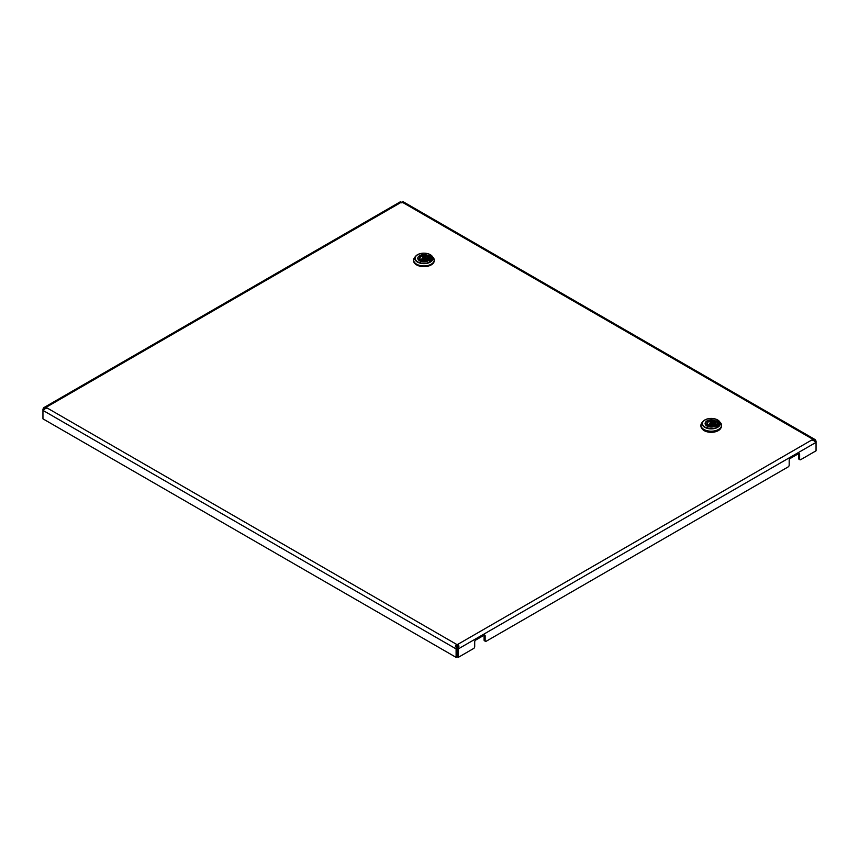 <?xml version="1.0" encoding="UTF-8"?>
<svg xmlns="http://www.w3.org/2000/svg" width="859" height="859" viewBox="0 0 859 859"><rect width="100%" height="100%" fill="white"/><g stroke="black" fill="none" stroke-linecap="round" stroke-linejoin="round"><path stroke-width="1.29" d="M815.266 439.711L814.418 440.903L815.008 441.719L816.05 441.107L815.266 439.711L812.517 439.067A1.482 0.848 0 0 0 812.442 439.325A1.482 0.848 0 0 0 812.517 439.572L815.266 440.968L816.05 442.364L816.05 450.803L800.674 459.683A1.482 0.848 120 0 1 799.933 459.758L798.891 459.146A1.482 0.848 -60 0 1 798.591 458.47L798.591 453.649L790.226 458.47A1.482 0.848 -60 0 0 789.185 460.284L789.185 465.106A1.482 0.848 120 0 1 788.132 466.92L486.183 641.254A1.482 0.848 120 0 1 485.442 641.329L484.401 640.728A1.482 0.848 -60 0 1 484.089 640.052L484.089 635.22L475.736 640.052A1.482 0.848 -60 0 0 474.694 641.856L474.694 646.677A1.482 0.848 120 0 1 473.642 648.491L458.266 657.371L458.266 648.921L457.224 648.32L457.632 645.678A1.482 0.848 0 0 0 456.752 645.678L456.752 644.465C455.281 645.592 455.066 646.462 456.097 647.074L457.149 648.32L457.149 656.77L456.108 657.371L42.95 418.838L42.95 410.387L44.045 409.131M44.582 409.206L43.734 409.002L46.483 407.606A1.482 0.848 0 0 0 46.558 407.349A1.482 0.848 0 0 0 46.483 407.102L401.368 202.209C399.907 202.026 399.693 201.844 400.724 201.629C399.693 201.844 399.907 202.026 401.368 202.209A1.482 0.848 0 0 0 402.248 202.209C403.719 202.037 403.934 201.844 402.903 201.629L402.055 202.821M816.05 441.107L816.05 442.364L458.266 648.921L458.276 647.074C459.307 646.483 459.093 645.614 457.632 644.465A1.482 0.848 0 0 0 456.752 644.465L46.483 407.606M402.903 201.629C403.934 201.844 403.719 202.037 402.248 202.209L812.517 439.067L812.517 440.28L814.418 440.903M812.517 439.572L457.632 644.465L457.632 645.678M44.582 408.927L46.483 408.304L46.483 407.102L43.734 407.735L44.582 408.927L43.992 409.743L42.95 409.142L42.95 410.387L456.108 648.921L457.149 648.32M458.276 647.074L457.428 647.278M814.966 441.096L814.418 441.172M457.224 648.32L457.224 656.77L458.266 657.371M484.089 635.22A1.482 0.848 -60 0 1 484.83 635.145A1.482 0.848 -60 0 1 485.142 635.821L484.089 635.22M484.089 640.052L485.142 640.653L485.142 635.821M485.142 640.653A1.482 0.848 120 0 0 485.442 641.329M798.591 453.649A1.482 0.848 -60 0 1 799.321 453.573A1.482 0.848 -60 0 1 799.632 454.25L798.591 453.649M798.591 458.47L799.632 459.082L799.632 454.25M799.632 459.082A1.482 0.848 120 0 0 799.933 459.758M400.111 201.929L44.808 407.069M400.724 201.629L401.572 202.821M43.734 407.735L42.95 409.142M456.752 645.678L456.945 647.278M456.097 647.074L456.108 657.371M403.515 201.94L814.203 439.046M718.339 425.806L716.664 426.332L716.964 425.495M718.253 423.573A7.022 4.048 180 0 1 718.253 423.637L718.253 423.519A7.022 4.048 180 0 0 717.49 421.672L716.621 420.856M718.339 421.35L718.124 421.576A7.752 4.478 0 0 1 718.994 423.573M718.264 421.307L716.943 420.803M718.253 423.637A7.022 4.048 180 0 1 717.49 425.484L717.297 425.42M718.264 425.753L718.124 425.581A7.752 4.478 0 0 0 718.994 423.519A7.752 4.478 0 0 0 718.124 421.447M716.964 425.377L716.599 426.214M718.264 421.189L716.943 420.685M718.253 423.519A7.022 4.048 180 0 1 717.49 425.366L717.297 425.302M700.901 425.677A10.34 5.97 0 0 0 700.89 425.935A10.34 5.97 0 0 0 703.929 430.155A10.34 5.97 0 0 0 715.193 431.443A10.34 5.97 0 0 0 721.581 425.935A10.34 5.97 0 0 0 721.571 425.677M720.787 428.222A9.975 5.755 180 0 1 704.187 430.638A9.975 5.755 180 0 1 701.685 428.222M707.719 427.353L707.236 424.303A4.413 2.545 180 0 1 708.117 421.436A4.413 2.545 180 0 1 713.088 420.921L714.505 420.706L714.463 423.455A5.798 3.35 180 0 1 714.774 423.584M706.141 424.937L707.687 424.647L706.141 424.937A5.884 3.393 180 0 1 705.357 423.294A5.884 3.393 180 0 1 708.256 420.298A5.884 3.393 180 0 1 714.183 420.287M714.505 420.706L713.163 421.479L713.088 420.921M714.752 425.119L714.785 422.413L716.331 421.533A5.884 3.393 180 0 1 717.125 423.294A5.884 3.393 180 0 1 708.288 426.171L709.384 425.538L708.288 426.171M714.194 425.119A4.037 2.33 0 0 0 715.279 423.541A4.037 2.33 0 0 0 714.785 422.413L715.236 422.156A4.413 2.545 180 0 1 714.355 425.033A4.413 2.545 180 0 1 709.384 425.538L709.384 425.538M716.127 421.651L715.236 422.156M707.612 424.475L707.204 423.541A4.037 2.33 0 0 1 713.163 421.479L713.174 424.206A4.005 2.319 0 0 0 713.077 424.174M709.405 424.174A4.005 2.319 0 0 0 707.698 425.151M713.174 424.206L714.463 423.455M431.014 260.545L429.328 261.082L429.64 260.245M430.928 258.323A7.022 4.048 180 0 1 430.928 258.387L430.928 258.269A7.022 4.048 180 0 0 430.155 256.422L429.285 255.595M431.014 256.1L430.788 256.315A7.752 4.478 0 0 1 431.669 258.323M430.939 256.057L429.607 255.553M430.928 258.387A7.022 4.048 180 0 1 430.155 260.234L429.972 260.17M430.928 260.502L430.788 260.331A7.752 4.478 0 0 0 431.669 258.269A7.752 4.478 0 0 0 430.788 256.197M429.64 260.127L429.275 260.964M430.939 255.928L429.607 255.424M430.928 258.269A7.022 4.048 180 0 1 430.155 260.116L429.972 260.041M413.576 260.417A10.34 5.97 0 0 0 413.566 260.674A10.34 5.97 0 0 0 416.594 264.894A10.34 5.97 0 0 0 427.868 266.193A10.34 5.97 0 0 0 434.257 260.674A10.34 5.97 0 0 0 434.246 260.417M420.395 262.092L419.911 259.042A4.413 2.545 180 0 1 420.792 256.175A4.413 2.545 180 0 1 425.763 255.671L427.17 255.456L427.138 258.205A5.798 3.35 180 0 1 427.449 258.334M418.816 259.676L420.362 259.386L418.816 259.676A5.884 3.393 180 0 1 418.022 258.033A5.884 3.393 180 0 1 420.931 255.048A5.884 3.393 180 0 1 426.859 255.037M427.17 255.456L425.839 256.229L425.763 255.671M427.428 259.869L427.46 257.163L429.006 256.272A5.884 3.393 180 0 1 429.79 258.033A5.884 3.393 180 0 1 420.964 260.921L422.059 260.288L420.964 260.921M426.869 259.869A4.037 2.33 0 0 0 427.954 258.291A4.037 2.33 0 0 0 427.46 257.163L427.911 256.905A4.413 2.545 180 0 1 427.03 259.772A4.413 2.545 180 0 1 422.059 260.288L422.059 260.288M428.802 256.39L427.911 256.905M420.287 259.214L419.868 258.291A4.037 2.33 0 0 1 425.839 256.229L425.839 258.956A4.005 2.319 0 0 0 425.742 258.924M422.08 258.924A4.005 2.319 0 0 0 420.362 259.901M425.839 258.956L427.138 258.205M714.441 420.502A6.131 3.543 180 0 1 715.579 421.017A6.131 3.543 180 0 1 716.245 421.479M716.449 421.651A6.131 3.543 180 0 1 715.042 426.289A6.131 3.543 180 0 1 706.903 426.021A6.131 3.543 180 0 1 706.023 421.651M715.515 426.053A5.981 3.457 0 0 0 717.222 423.648A5.981 3.457 0 0 0 717.104 422.95M716.041 421.576A5.981 3.457 0 0 0 715.472 421.2A5.981 3.457 0 0 0 714.505 420.738M717.652 419.954A9.062 5.229 180 0 1 719.37 421.35A9.062 5.229 180 0 1 716.513 427.911A9.062 5.229 180 0 1 704.831 427.363A9.062 5.229 180 0 1 703.102 421.35L702.007 422.628A10.287 5.938 0 0 0 703.961 429.457A10.287 5.938 0 0 0 717.233 430.08A10.287 5.938 0 0 0 720.465 422.628L721.581 425.409A10.34 5.97 180 0 1 715.193 430.928A10.34 5.97 180 0 1 703.929 429.64A10.34 5.97 180 0 1 700.89 425.409A10.34 5.97 180 0 1 701.137 424.131M721.335 424.131A10.34 5.97 180 0 1 721.581 425.409L721.581 425.935M705.046 427.095A8.751 5.057 0 0 0 717.426 427.095A8.751 5.057 0 0 0 717.426 419.944A8.751 5.057 0 0 0 705.046 419.944A8.751 5.057 0 0 0 705.046 427.095M705.368 422.95A5.981 3.457 0 0 0 705.25 423.648A5.981 3.457 0 0 0 706.903 426.021M720.465 422.628L717.609 419.922C711.993 417.538 707.15 418.011 703.102 421.35A9.062 5.229 180 0 1 717.566 419.911M707.204 423.541A4.037 2.33 0 0 0 707.472 424.367M712.53 422.961A1.825 1.052 180 0 1 713.067 423.702A1.825 1.052 180 0 1 712.53 424.453A1.825 1.052 180 0 1 709.942 424.453A1.825 1.052 180 0 1 709.405 423.702A1.825 1.052 180 0 1 709.942 422.961M710.361 423.734A1.235 0.719 0 0 0 712.111 422.725A1.235 0.719 0 0 0 710.361 423.734M427.106 255.241A6.131 3.543 180 0 1 428.244 255.757A6.131 3.543 180 0 1 428.92 256.229M429.124 256.401A6.131 3.543 180 0 1 427.718 261.039A6.131 3.543 180 0 1 419.579 260.771A6.131 3.543 180 0 1 418.698 256.401M428.179 260.803A5.981 3.457 0 0 0 429.897 258.387A5.981 3.457 0 0 0 429.779 257.7M428.705 256.326A5.981 3.457 0 0 0 428.136 255.939A5.981 3.457 0 0 0 427.17 255.488M433.14 257.378L430.284 254.672C424.657 252.278 419.826 252.75 415.777 256.089A9.062 5.229 180 0 1 430.316 254.704A9.062 5.229 180 0 1 432.045 256.089A9.062 5.229 180 0 1 429.189 262.661A9.062 5.229 180 0 1 417.495 262.102A9.062 5.229 180 0 1 415.777 256.089L414.682 257.378A10.287 5.938 0 0 0 416.636 264.196A10.287 5.938 0 0 0 429.897 264.83A10.287 5.938 0 0 0 433.14 257.378L434.257 260.159A10.34 5.97 180 0 1 427.868 265.678A10.34 5.97 180 0 1 416.594 264.379A10.34 5.97 180 0 1 413.566 260.159A10.34 5.97 180 0 1 413.813 258.87M434.01 258.87A10.34 5.97 180 0 1 434.257 260.159L434.257 260.674M417.721 261.834A8.751 5.057 0 0 0 430.101 261.834A8.751 5.057 0 0 0 430.101 254.693A8.751 5.057 0 0 0 417.721 254.693A8.751 5.057 0 0 0 417.721 261.834M418.043 257.7A5.981 3.457 0 0 0 417.925 258.387A5.981 3.457 0 0 0 419.579 260.771M419.868 258.291A4.037 2.33 0 0 0 420.137 259.107M425.205 257.711A1.825 1.052 180 0 1 425.742 258.452A1.825 1.052 180 0 1 425.205 259.203A1.825 1.052 180 0 1 422.617 259.203A1.825 1.052 180 0 1 422.08 258.452A1.825 1.052 180 0 1 422.617 257.711M423.036 258.484A1.235 0.719 0 0 0 424.786 257.475A1.235 0.719 0 0 0 423.036 258.484M705.25 423.648L706.978 426.01C712.283 427.75 715.697 426.966 717.222 423.648M700.89 425.935L702.007 422.628M714.924 422.22L716.191 421.49M708.063 426.182L709.33 425.441C712.745 425.935 714.731 425.302 715.279 423.541M713.088 425.463L712.412 422.692C711.241 421.973 710.243 422.306 709.405 423.702L709.394 425.463M717.093 424.346L717.125 423.294M705.389 424.346L705.357 423.294M417.925 258.387L419.643 260.76C424.958 262.5 428.373 261.705 429.897 258.387M413.566 260.674L414.682 257.378M427.589 256.97L428.866 256.229M420.738 260.921L422.005 260.191C425.42 260.685 427.395 260.052 427.954 258.291M425.763 260.202L425.076 257.442C423.916 256.712 422.918 257.056 422.08 258.452L422.059 260.202M429.758 259.085L429.79 258.033M418.054 259.085L418.022 258.033"/></g></svg>
